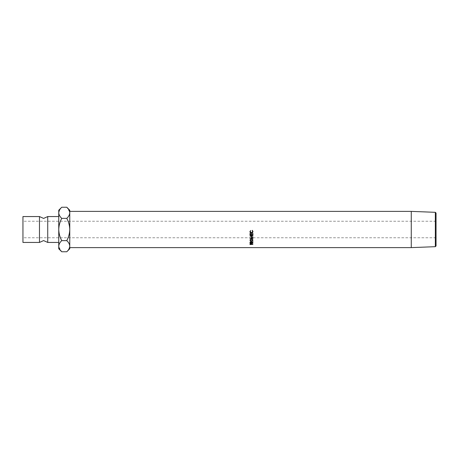 <?xml version="1.0" encoding="UTF-8"?>
<svg xmlns="http://www.w3.org/2000/svg" width="459" height="459" viewBox="0 0 459 459"><rect width="100%" height="100%" fill="white"/><g stroke="black" fill="none" stroke-linecap="round" stroke-linejoin="round"><path stroke-width="0.34" stroke-dasharray="2.29 1.72" d="M39.474 216.556L39.474 242.444M22.95 216.556L22.95 242.444M436.05 229.5L436.05 237.762L436.05 229.5M69.768 248.778L69.768 246.196C69.653 244.24 68.661 242.386 66.784 240.631C68.655 237.148 69.648 233.436 69.768 229.5C69.648 225.576 68.655 221.863 66.784 218.369C68.649 216.637 69.642 214.783 69.768 212.804L69.768 210.222M47.736 216.556L47.736 242.444M58.752 248.778L58.752 210.222M22.95 229.5L22.95 221.238L22.95 229.5M58.815 212.035L58.752 212.804C58.867 214.76 59.859 216.614 61.735 218.369C59.865 221.852 58.872 225.564 58.752 229.5C58.872 233.424 59.865 237.137 61.735 240.631C59.871 242.363 58.878 244.217 58.752 246.196M58.815 246.965L61.735 251.762M61.735 207.238L59.572 209.958M69.768 247.619L69.768 211.381M69.705 212.035L66.784 207.238M66.784 251.762L68.948 249.042M69.705 246.965L69.768 246.196M66.784 240.631L61.735 240.631M66.784 218.369L61.735 218.369M411.264 211.381L411.264 247.619M435.333 212.316L435.333 246.684M436.05 245.967L436.05 213.033M250.006 243.97L250.04 243.27L250.775 242.937L251.515 243.287L251.566 244.274L251.566 243.712L252.909 243.827L252.909 244.395L252.909 243.827M250.04 243.815L250.04 243.27M250.775 243.465L250.775 242.937M251.515 243.832L251.515 243.287M251.566 244.395L251.566 243.827M252.909 243.97L251.549 243.97M251.274 243.97L250.293 243.97M251.262 243.827L250.775 243.098L250.293 243.528L251.262 243.827L251.262 244.395M250.775 243.631L250.775 243.098M251.274 244.096L251.274 243.54L251.274 244.096M250.293 244.395L250.293 243.827M250.293 244.085L250.293 243.528M251.452 238.973L251.452 238.617L252.966 240.034M252.984 240.241L252.984 239.833M252.611 240.602L251.463 240.986L250.304 240.614M251.463 241.44L251.463 240.986M249.937 240.04L251.452 238.617M249.92 240.264L249.92 239.85M250.218 239.845L251.463 240.797L252.685 239.845L251.452 238.829L250.218 239.845M251.463 240.797L251.463 241.239M251.452 238.829L251.452 239.196M249.994 242.685L250.035 241.744L250.775 241.331L251.566 242.042L252.909 241.308L252.909 241.773M250.035 242.226L250.035 241.744M250.775 241.801L250.775 241.331M251.566 242.903L251.566 242.398L252.909 242.398L252.909 242.903L252.909 242.564L251.566 242.564L251.566 242.042M252.909 242.008L252.909 241.308M252.909 241.532L251.566 242.254L251.566 242.759M251.268 242.564L250.293 242.564M251.262 242.398L250.775 241.514L250.293 242.036L250.293 242.398L251.262 242.398L251.262 242.903M250.775 241.991L250.775 241.514M250.293 242.903L250.293 242.398M252.909 237.177L250.809 237.791L250.809 238.118M252.226 235.731L250.809 235.903L252.645 236.999M252.909 236.833L252.909 237.119M250.367 235.966L249.994 236.012M249.994 235.765L252.909 235.415M250.534 237.98L249.994 237.894L252.387 237.148M252.387 236.861L251.251 236.356M249.994 237.894L249.994 238.221M249.994 237.923L249.994 238.255M250.809 238.014L252.909 238.244L252.909 238.588M250.809 237.791L252.909 238.026M249.994 233.344L250.293 233.344M250.293 234.83L251.188 234.83M251.188 233.344L251.492 233.344M251.492 234.83L252.611 234.83M252.611 233.344L252.909 233.344M250.218 231.52L251.457 232.747L252.685 231.502M252.215 230.521L252.984 231.543M249.92 231.537L250.706 230.504M436.05 237.762L22.95 237.762M436.05 221.238L22.95 221.238"/><path stroke-width="0.69" d="M39.474 229.5L39.474 216.556L43.605 218.421L47.736 216.556L47.736 242.444L43.605 240.579L39.474 242.444L39.474 229.5M435.333 212.316L436.05 213.033L436.05 245.967L435.333 246.684L435.333 212.316L411.264 211.381L69.768 211.381L69.768 247.619L411.264 247.619L411.264 211.381M435.333 246.684L411.264 247.619M250.706 230.544L250.218 231.6L251.457 232.874L252.685 231.583L252.37 230.315L252.984 231.577L252.473 232.77L251.434 233.132C250.488 233.046 249.983 232.529 249.92 231.583L250.706 230.544M249.994 233.499L250.293 233.499L250.293 234.83L251.188 234.83L251.188 233.499L251.492 233.499L251.492 234.83L252.611 234.83L252.611 233.499L252.909 233.499L252.909 235.083L249.994 235.083L249.994 233.499L249.994 234.87L252.909 234.87L252.909 233.499M252.909 236.884L250.809 238.118L252.909 238.588L249.994 238.255L252.387 237.148L249.994 236.012L252.226 235.731M250.809 235.903L252.909 235.645M250.809 236.156L252.909 237.177M251.566 242.759L252.909 243.081L249.994 243.081L250.035 242.226L250.775 241.801L251.566 242.541L252.909 241.773L251.566 242.759L251.566 242.254M251.452 238.973L252.984 240.241L251.463 241.44L249.92 240.264L251.452 238.973M249.994 244.217L250.775 243.465L251.515 243.832L251.566 244.395L252.909 244.395L249.994 244.538L249.994 244.217L249.994 244.538M39.474 242.444L22.95 242.444L22.95 216.556L39.474 216.556M58.752 246.196C58.867 244.24 59.859 242.386 61.735 240.631C59.865 237.148 58.872 233.436 58.752 229.5L58.752 248.778L61.735 251.762C59.871 250.029 58.878 248.17 58.752 246.196L58.815 246.965M66.784 207.238L69.768 210.222L69.768 212.804C69.653 214.76 68.661 216.614 66.784 218.369L61.735 218.369C59.865 221.863 58.872 225.576 58.752 229.5L58.752 212.804C58.867 210.847 59.859 208.994 61.735 207.238L66.784 207.238C68.649 208.971 69.642 210.83 69.768 212.804L69.705 212.035M61.735 207.238L58.752 210.222L58.752 212.804C58.878 214.783 59.871 216.637 61.735 218.369M59.572 209.958L58.815 212.035M66.784 218.369C68.655 221.852 69.648 225.564 69.768 229.5C69.648 233.424 68.655 237.137 66.784 240.631C68.649 242.363 69.642 244.217 69.768 246.196L69.768 248.778L66.784 251.762L61.735 251.762M69.768 246.196C69.653 248.153 68.661 250.006 66.784 251.762M68.948 249.042L69.705 246.965M66.784 240.631L61.735 240.631M250.293 243.97L250.006 243.97M250.775 243.631L250.293 244.395L251.274 244.096L250.775 243.098M251.274 244.096L251.274 243.54L251.274 244.096M250.293 244.085L250.293 243.528M252.966 240.034L252.611 240.602M251.463 241.44L251.463 240.986M250.304 240.614L249.937 240.04M250.396 239.328L250.218 240.252L251.463 241.239L252.685 240.252L251.452 239.196L250.218 240.252M252.685 240.252L252.53 239.346M251.452 238.829L251.452 239.196M252.909 242.008L252.909 241.532M251.566 242.564L250.775 241.514M250.293 242.564L249.994 242.564M249.994 243.081L249.994 242.685M250.298 241.916L250.293 242.903L251.262 242.903L251.262 241.922M250.775 241.991L250.293 242.53M250.809 237.791L250.809 238.118M252.387 236.861L252.387 237.148M251.251 236.356L250.367 235.966M249.994 237.923L249.994 238.255M252.909 238.244L252.909 238.588M250.293 234.629L250.293 233.499M251.188 234.629L251.188 233.499M251.492 234.629L251.492 233.499M252.611 234.629L252.611 233.499M250.706 230.504L250.218 231.6M252.685 231.583L252.198 230.504M252.984 231.502L252.473 232.644L251.434 232.994L249.92 231.502M58.752 216.556L47.736 216.556M58.752 242.444L47.736 242.444M251.268 242.541L251.268 242.042"/></g></svg>

